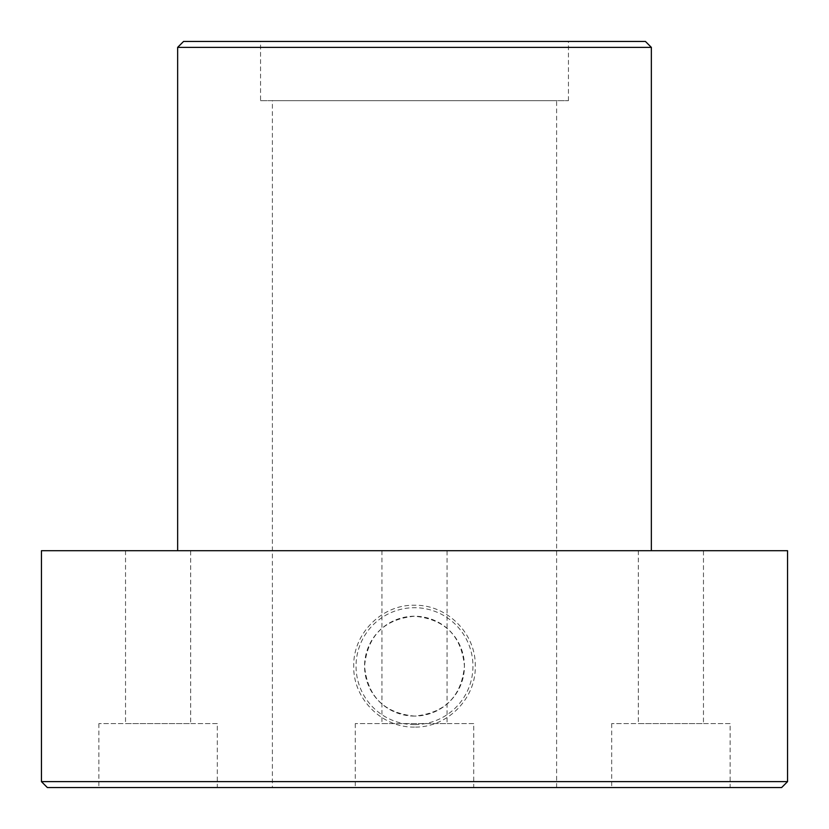 <?xml version="1.0" encoding="UTF-8"?>
<svg xmlns="http://www.w3.org/2000/svg" width="829" height="829" viewBox="0 0 829 829"><rect width="100%" height="100%" fill="white"/><g stroke="black" fill="none" stroke-linecap="round" stroke-linejoin="round"><path stroke-width="0.62" stroke-dasharray="4.14 3.11" d="M414.5 727.074C381.879 727.841 352.967 698.723 353.734 666.184C352.916 633.657 381.951 604.424 414.5 605.253C447.08 604.476 476.074 633.594 475.266 666.184C476.074 698.712 447.038 727.883 414.5 727.074M414.5 724.619A58.455 58.455 0 0 1 356.045 666.164A58.455 58.455 0 0 1 414.5 607.698A58.455 58.455 0 0 1 472.955 666.164A58.455 58.455 0 0 1 414.5 724.619M414.5 716.09A49.937 49.937 0 0 1 364.563 666.164A49.937 49.937 0 0 1 414.5 616.227C444.872 619.19 461.515 635.822 464.437 666.133C461.494 696.526 444.852 713.178 414.5 716.09C384.128 713.147 367.485 696.505 364.563 666.153C367.506 635.802 384.159 619.159 414.5 616.227A49.937 49.937 0 0 1 464.437 666.164A49.937 49.937 0 0 1 414.5 716.09M217.312 723.603L98.879 723.603L217.312 723.603L217.312 787.55L98.879 787.55L217.312 787.55M98.879 723.603L98.879 787.55M190.66 550.694L125.531 550.694L190.66 550.694L190.66 723.603L125.531 723.603L190.66 723.603M125.531 550.694L125.531 723.603M730.121 723.603L611.688 723.603L730.121 723.603L730.121 787.55L611.688 787.55L730.121 787.55M611.688 723.603L611.688 787.55M703.469 550.694L638.34 550.694L703.469 550.694L703.469 723.603L638.34 723.603L703.469 723.603M638.34 550.694L638.34 723.603M473.711 723.603L355.289 723.603L473.711 723.603L473.711 787.55L355.289 787.55L473.711 787.55M355.289 723.603L355.289 787.55M447.069 550.694L381.931 550.694L447.069 550.694L447.069 723.603L381.931 723.603L447.069 723.603M381.931 550.694L381.931 723.603M272.389 787.55L556.611 787.55L272.389 787.55L272.389 100.661L556.611 100.661L272.389 100.661M556.611 787.55L556.611 100.661M260.544 100.661L568.456 100.661L260.544 100.661L260.544 41.45L568.456 41.45L260.544 41.45M568.456 100.661L568.456 41.45M651.356 550.694L177.644 550.694L651.356 550.694M645.439 41.45L183.561 41.45M47.367 787.55L781.633 787.55M41.45 550.694L787.55 550.694M787.55 781.633L41.45 781.633M177.644 47.367L651.356 47.367"/><path stroke-width="1.24" d="M177.644 47.367L183.561 41.45L645.439 41.45L651.356 47.367L177.644 47.367L177.644 550.694M781.633 787.55L47.367 787.55L41.45 781.633L787.55 781.633L781.633 787.55M651.356 47.367L651.356 550.694M787.55 781.633L787.55 550.694L41.45 550.694L41.45 781.633"/></g></svg>

